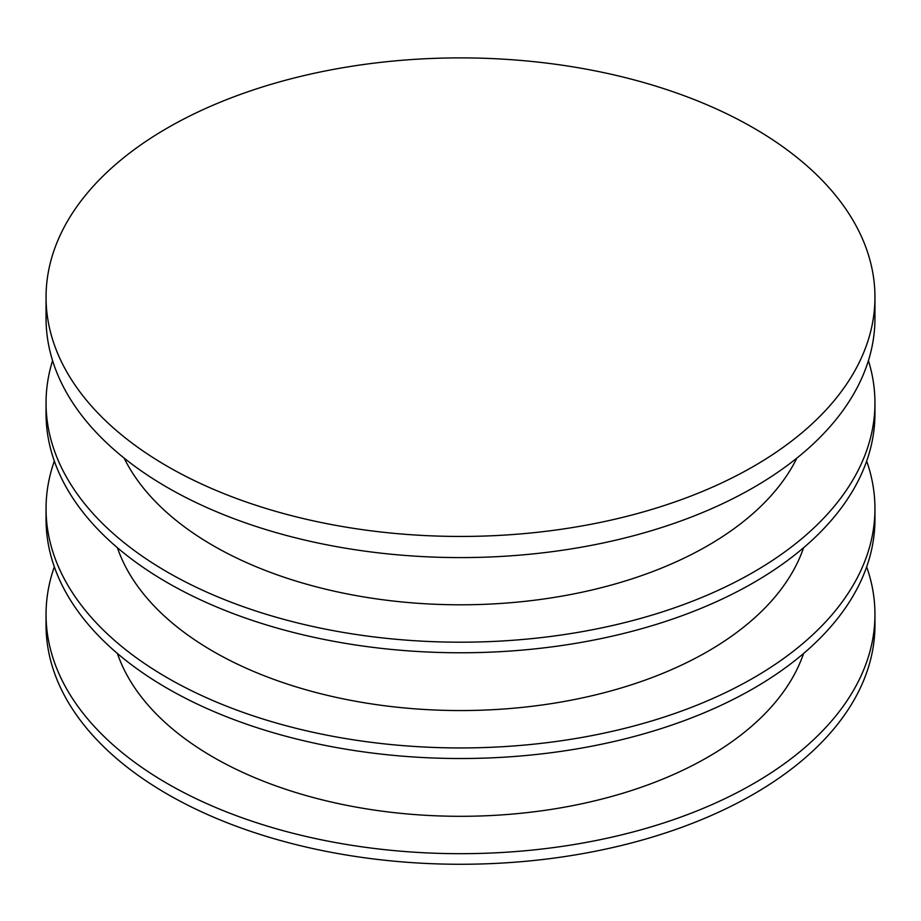 <?xml version="1.0" encoding="UTF-8"?>
<svg xmlns="http://www.w3.org/2000/svg" width="921" height="921" viewBox="0 0 921 921"><rect width="100%" height="100%" fill="white"/><g stroke="black" fill="none" stroke-linecap="round" stroke-linejoin="round"><path stroke-width="1.38" d="M117.416 547.73A349.692 201.895 0 0 0 213.235 651.423A349.692 201.895 0 0 0 562.282 701.814A349.692 201.895 0 0 0 803.584 547.73M54.327 566.829A414.45 239.276 0 0 0 46.05 614.411L46.05 624.991A414.45 239.276 0 0 0 167.438 794.19A414.45 239.276 0 0 0 619.108 846.054A414.45 239.276 0 0 0 874.95 624.991L874.95 614.411A414.45 239.276 0 0 0 866.673 566.829M46.05 614.411A414.45 239.276 0 0 0 167.438 783.61A414.45 239.276 0 0 0 619.108 835.474A414.45 239.276 0 0 0 874.95 614.411M117.416 653.484A349.692 201.895 0 0 0 213.235 757.177A349.692 201.895 0 0 0 562.282 807.567A349.692 201.895 0 0 0 803.584 653.484M124.128 458.094A349.692 201.895 0 0 0 213.235 545.669A349.692 201.895 0 0 0 796.872 458.094M46.05 297.161L46.05 318.309A414.45 239.276 0 0 0 167.438 487.508A414.45 239.276 0 0 0 619.108 539.384A414.45 239.276 0 0 0 874.95 318.309L874.95 297.161A414.45 239.276 0 0 0 460.5 57.885A414.45 239.276 0 0 0 46.05 297.161A414.45 239.276 0 0 0 167.438 466.36A414.45 239.276 0 0 0 619.108 518.235A414.45 239.276 0 0 0 874.95 297.161M54.327 461.076A414.45 239.276 0 0 0 46.05 508.668L46.05 519.237A414.45 239.276 0 0 0 167.438 688.436A414.45 239.276 0 0 0 619.108 740.3A414.45 239.276 0 0 0 874.95 519.237L874.95 508.668A414.45 239.276 0 0 0 866.673 461.076M46.05 508.668A414.45 239.276 0 0 0 167.438 677.856A414.45 239.276 0 0 0 619.108 729.731A414.45 239.276 0 0 0 874.95 508.668M52.578 360.618A414.45 239.276 0 0 0 46.05 402.914L46.05 413.494A414.45 239.276 0 0 0 167.438 582.682A414.45 239.276 0 0 0 619.108 634.557A414.45 239.276 0 0 0 874.95 413.494L874.95 402.914A414.45 239.276 0 0 0 868.422 360.618M46.05 402.914A414.45 239.276 0 0 0 167.438 572.114A414.45 239.276 0 0 0 619.108 623.978A414.45 239.276 0 0 0 874.95 402.914"/></g></svg>
